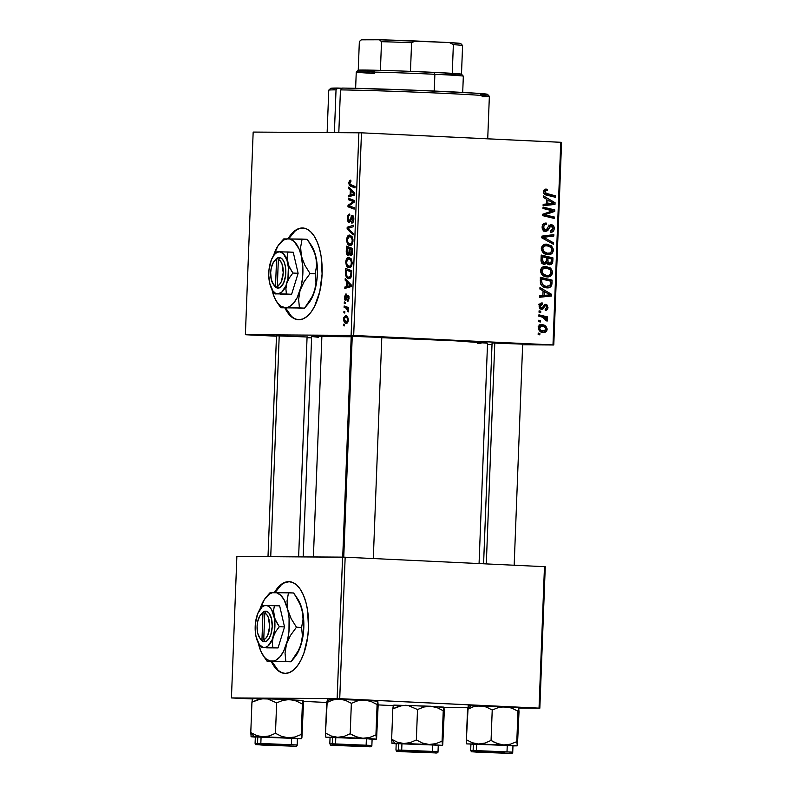 <?xml version="1.0" encoding="UTF-8"?>
<svg xmlns="http://www.w3.org/2000/svg" width="793" height="793" viewBox="0 0 793 793"><rect width="100%" height="100%" fill="white"/><g stroke="black" fill="none" stroke-linecap="round" stroke-linejoin="round"><path stroke-width="1.19" d="M277.828 669.887L272.039 661.669A45.925 21.49 -87.3 0 0 285.173 673.406M308.507 627.659A45.925 21.49 92.7 0 1 284.836 673.396A45.925 21.49 92.7 0 1 271.365 661.64L277.154 669.857L281.079 672.494L285.242 673.406L289.475 672.543L293.608 669.966L297.484 665.743L300.963 660.063L303.907 653.125L307.753 636.61L308.507 627.659L307.545 610.095L305.86 602.145L303.451 595.176L300.418 589.447L296.86 585.184L292.934 582.548L288.771 581.646L284.538 582.498L280.405 585.085L274.437 592.46A45.925 21.49 92.7 0 1 289.177 581.656A45.925 21.49 92.7 0 1 308.507 627.659M303.104 228.017A45.925 21.49 -87.3 0 0 303.035 228.017L298.128 228.84L293.995 231.427L288.018 238.802A45.925 21.49 92.7 0 1 302.351 227.987L303.035 228.017A45.925 21.49 -87.3 0 0 288.711 238.802L294.669 231.457M291.408 316.238L285.619 308.011A45.925 21.49 -87.3 0 0 298.753 319.748M298.832 319.748A45.925 21.49 92.7 0 1 298.416 319.738A45.925 21.49 92.7 0 1 284.945 307.981L290.734 316.199L294.669 318.836L298.832 319.748L303.055 318.895L307.188 316.308L311.074 312.095L314.553 306.405L319.777 291.556L322.097 274.001L321.135 256.436L319.45 248.496L317.041 241.528L313.998 235.799L310.45 231.536L306.514 228.899L302.351 227.987A45.925 21.49 92.7 0 1 302.767 227.997A45.925 21.49 92.7 0 1 322.077 274.447A45.925 21.49 92.7 0 1 298.832 319.748M276.489 335.816L306.99 336.985M351.21 336.291L381.711 337.461M492.076 342.972L522.577 344.142M321.889 336.163L313.404 556.944L321.889 336.163A88.013 1.497 -177.8 0 0 311.639 336.47L351.19 336.738A88.013 1.497 -177.8 0 0 321.889 336.163M487.536 343.22A88.013 1.497 -177.8 0 0 381.79 337.699L455.162 340.821L487.536 343.22L479.071 563.565M246.177 334.775L276.479 336.212L245.384 334.705L351.101 335.38L358.882 132.738L253.165 132.074L245.384 334.705L246.177 334.775M307.06 337.669L311.58 337.877L307.06 337.669M349.198 267.747L346.858 266.309L345.768 262.562L346.581 258.726L348.662 257.309L351.091 258.696L352.171 262.562L351.121 266.706L349.198 267.747C350.784 267.846 351.765 266.319 352.161 263.137L351.368 259.162L348.662 257.309C347.116 257.289 346.154 258.805 345.778 261.888L346.511 261.928L345.778 261.888C346.065 265.804 347.205 267.756 349.198 267.747L349.089 267.747M346.799 281.822L345.153 280.167L345.213 278.66L351.249 284.915L351.18 286.62L344.836 288.414L344.896 287.016L346.62 286.58L346.799 281.822L346.62 286.58L344.896 287.016L344.836 288.414L351.18 286.62L351.249 284.915L345.213 278.66L345.153 280.167L346.739 280.246L345.153 280.167L346.799 281.822L348.335 281.902L346.799 281.822M348.811 182.876L349.505 180.477L350.863 180.269L350.893 181.666L349.614 182.37L349.802 184.244L355.026 186.434L354.977 187.842L349.277 185.235L348.811 182.876L350.437 186.157L354.977 187.842L355.026 186.434L350.655 184.799L349.544 182.965L350.893 181.666L350.863 180.269L350.298 180.14L348.811 182.876L349.544 182.905L348.811 182.876M349.138 222.377L347.84 221.138L347.512 217.292L348.147 214.982L349.733 214.041L349.763 215.428L348.821 215.775L348.236 217.55L348.9 220.93L349.753 220.533L351.725 215.666L352.994 215.696L353.698 217.094L353.797 219.968L352.935 222.476L351.745 223.091L351.735 221.693L353.083 219.641L352.32 216.836L350.367 221.525L349.138 222.377L352.34 216.836L353.123 219.146L351.735 221.693L351.884 223.101C353.034 222.922 353.688 221.624 353.847 219.195C353.906 216.876 353.4 215.627 352.33 215.448L349.128 220.989L348.186 218.263L348.821 215.775L349.763 215.428L349.733 214.041C348.395 213.981 347.631 215.359 347.453 218.164L348.186 218.204L347.453 218.164C347.413 220.712 347.968 222.119 349.138 222.377M353.163 234.916L347.116 229.028L347.185 227.254L353.539 225.242L353.48 226.649L348.038 228.364L353.222 233.41L353.163 234.916L353.222 233.41L348.038 228.364L353.48 226.649L353.539 225.242L347.185 227.254L347.116 229.028L348.861 229.108L347.116 229.028L353.163 234.916M350.05 245.503L347.711 244.066L346.63 240.319L347.245 236.829L349.515 235.065L351.943 236.453L353.004 239.754L352.379 243.768L350.05 245.503C351.636 245.602 352.627 244.066 353.014 240.894L352.221 236.919L349.515 235.065C347.978 235.035 347.017 236.562 346.63 239.645L347.364 239.684L346.63 239.645C346.918 243.56 348.058 245.513 350.05 245.503L349.941 245.493M344.291 325.923L343.409 325.596L343.458 324.208L344.35 324.496L344.291 325.923L344.35 324.496L343.458 324.208L343.409 325.596L344.291 325.923M348.058 255.396L346.353 253.066L346.462 246.177L352.647 248.477L352.34 253.75L351.289 255.505L349.961 255.158L349.386 253.73L348.058 255.396L349.386 253.73L350.843 255.584L352.34 253.75L352.647 248.477L346.462 246.177L346.254 251.53L347.007 251.569L346.254 251.53C346.303 253.938 346.908 255.227 348.058 255.396M350.318 190.241L348.672 188.585L348.732 187.079L354.758 193.333L354.699 195.038L348.355 196.823L348.414 195.425L350.139 194.989L350.318 190.241L350.139 194.989L348.414 195.425L348.355 196.823L354.699 195.038L354.758 193.333L348.732 187.079L348.672 188.585L350.258 188.665L348.672 188.585L350.318 190.241L351.844 190.31L350.318 190.241M352.023 201.075L348.246 199.618L348.305 198.21L354.491 200.54L354.431 201.997L348.96 205.793L354.213 207.697L354.154 209.104L347.968 206.804L348.028 205.337L353.49 201.511L352.023 201.075L353.49 201.511L348.028 205.337L347.968 206.804L354.154 209.104L354.213 207.697L348.96 205.793L354.431 201.997L354.491 200.54L348.305 198.21L348.246 199.618L352.588 199.826L348.246 199.618L354.461 201.184L352.023 201.075M344.42 297.286L345.619 294.074L346.174 293.975L346.204 295.363L345.034 296.82L345.461 299.149L347.205 295.65L348.434 295.412L349.108 298.128L348.167 301.072L347.602 301.281L347.572 299.893L348.454 298.792L348.216 296.711L347.552 296.77L345.837 300.537L344.846 299.982L344.41 297.89L345.609 300.577L347.968 296.592L348.543 298.059L347.602 301.281L349.108 298.128L347.919 295.204L345.609 299.189L344.985 297.355L346.174 293.975L344.42 297.286L344.985 297.316L344.42 297.286M345.52 274.527L345.609 268.421L351.795 270.72L351.438 276.142L350.06 278.383L347.354 278.145L345.52 274.527C346.184 277.381 347.314 278.769 348.92 278.7L351.517 275.766L351.795 270.72L345.609 268.421L345.451 272.376L346.194 272.415L345.451 272.376L345.52 274.527L346.333 274.566L345.52 274.527M346.234 323.356L344.43 322.335L343.617 320.005L343.775 317.606L345.361 315.703L347.393 316.704L348.236 319.073L347.84 322.136L346.234 323.356C347.334 323.425 348.008 322.345 348.266 320.124C348.038 317.051 347.126 315.574 345.53 315.703L343.577 318.994L344.152 319.024L343.577 318.994C343.815 321.978 344.697 323.425 346.234 323.356L346.164 323.346M344.786 313.066L343.904 312.729L343.954 311.342L344.846 311.639L344.786 313.066L344.846 311.639L343.954 311.342L343.904 312.729L344.786 313.066M345.907 308.09L344.112 307.377L344.162 305.969L348.662 307.634L348.603 309.042L347.681 308.685L348.414 311.897L347.512 309.28L345.907 308.09L348.414 311.897L347.681 308.685L348.603 309.042L348.662 307.634L344.162 305.969L344.112 307.377L348.514 307.585L344.112 307.377L348.642 308.219L345.907 308.09M345.143 303.679L344.261 303.352L344.321 301.955L345.203 302.252L345.143 303.679L345.203 302.252L344.321 301.955L344.261 303.352L345.143 303.679M353.688 335.459L552.989 344.915L560.77 142.284L361.469 132.827L353.688 335.459L245.384 334.705L253.165 132.074L361.469 132.827L358.882 132.738L351.101 335.38L553.782 344.985L561.563 142.353L361.469 132.827L353.688 335.459M547.101 276.906C550.094 277.144 551.908 275.686 552.543 272.534L551.155 272.524L552.543 272.534L550.907 268.48L548.498 268.46L550.907 268.48L545.743 266.398C542.838 266.24 541.074 267.697 540.459 270.75C541.123 274.705 543.344 276.757 547.101 276.906L542.64 275.27L540.469 271.424L541.698 267.806L545.743 266.398L550.362 267.994L552.463 271.384L551.432 275.369L547.497 276.916M543.066 290.833L539.904 289.039L539.964 287.532L551.551 294.302L551.482 296.007L539.587 297.276L539.646 295.878L542.888 295.581L543.066 290.833L542.888 295.581L539.646 295.878L539.587 297.276L551.482 296.007L551.551 294.302L539.964 287.532L539.904 289.039L543.066 290.833M546.208 189.121C544.573 189.051 543.671 189.923 543.492 191.728L544.722 189.388L547.279 189.289L547.378 190.697L545.822 190.568L544.989 191.291L545.267 193.056L555.338 195.821L555.278 197.229L545.227 194.652L543.869 193.433L543.492 191.728C543.701 193.76 544.761 194.909 546.674 195.167L555.278 197.229L555.338 195.821L547.021 193.819L544.87 191.886L546.357 190.518L547.378 190.697L547.279 189.289L545.99 189.111M545.445 231.387L548.855 228.899L547.061 228.89L548.855 228.899L550.183 226.56L548.34 226.55L551.254 226.094L552.85 228.483L550.322 230.922L550.649 232.339C552.81 232.26 554 231.011 554.228 228.592L552.84 228.582L554.228 228.592C554.248 226.273 553.256 224.974 551.234 224.697L548.587 226.154L546.436 229.683L542.908 229.98L545.386 229.99L543.512 227.185L542.134 227.175L543.512 227.185L544.632 224.746L542.68 224.726L546.387 224.469L546.298 223.071L545.753 223.071L546.298 223.071C543.76 222.912 542.372 224.231 542.134 227.026C542.134 229.583 543.245 231.031 545.445 231.387L542.957 230.039L542.164 226.59L543.334 223.884L546.298 223.071L546.387 224.469L544.494 224.835L543.592 226.471L543.711 228.632L544.553 229.732L546.436 229.683L548.835 225.827L550.848 224.706L553.514 225.866L554.198 228.979L553.177 231.358L550.392 232.319L550.322 230.922L552.206 230.277L552.85 228.483L552.275 226.54L550.669 226.183L547.745 230.634L545.653 231.397M553.474 244.303L541.877 237.89L541.936 236.116L553.841 234.629L553.792 236.036L543.592 237.305L553.524 242.797L553.474 244.303L553.524 242.797L543.592 237.305L553.792 236.036L553.841 234.629L541.936 236.116L541.877 237.89L553.474 244.303M547.953 254.662C550.947 254.9 552.761 253.443 553.395 250.291L552.007 250.281L553.395 250.291L551.759 246.236L549.351 246.217L551.759 246.236L546.605 244.155C543.691 243.996 541.926 245.443 541.312 248.506C541.986 252.461 544.196 254.513 547.953 254.662L543.492 253.026L541.332 249.18L542.551 245.562L546.605 244.155L551.214 245.741L553.326 249.141L552.285 253.126L548.35 254.672M539.835 334.864L538.16 334.458L538.219 333.07L539.894 333.437L539.835 334.864L539.894 333.437L538.219 333.07L538.16 334.458L539.835 334.864M544.533 264.426L546.992 262.87L545.554 262.86L546.992 262.87L549.807 264.852L552.552 263.137L550.897 263.117L552.552 263.137L552.82 261.284L551.432 261.274L552.82 261.284L552.949 257.864L549.371 257.844L541.183 255.871L549.371 257.844L552.949 257.864L541.213 255.039L541.004 260.401C541.183 262.82 542.362 264.158 544.533 264.426L542.571 263.712L541.242 261.948L541.213 255.039L552.949 257.864L552.622 262.909L551.442 264.505L548.934 264.713L546.992 262.87L544.632 264.426M546.585 199.251L543.423 197.457L543.483 195.94L555.07 202.721L555.001 204.425L543.106 205.694L543.165 204.297L546.407 203.999L546.585 199.251L546.407 203.999L543.165 204.297L543.106 205.694L555.001 204.425L555.07 202.721L543.483 195.94L543.423 197.457L546.585 199.251M550.164 210.254L543.007 208.48L543.056 207.072L554.793 209.927L554.733 211.394L544.553 214.744L554.515 217.084L554.466 218.491L542.729 215.666L542.779 214.199L552.949 210.819L550.164 210.254L552.949 210.819L542.779 214.199L542.729 215.666L554.466 218.491L554.515 217.084L544.553 214.744L554.733 211.394L554.793 209.927L543.056 207.072L543.007 208.48L550.164 210.254M541.46 309.548L543.046 308.923L540.013 308.903L543.046 308.923L544.266 306.96L542.858 306.95L544.266 306.96L545.069 305.85L543.453 305.84L545.772 305.751L546.902 307.268L545.138 309.022L545.237 310.42C546.942 310.341 547.854 309.329 547.973 307.377L546.892 307.377L547.973 307.377L545.495 304.343L542.174 307.892L539.458 308.14L541.421 308.15L540.172 306.267L539.091 306.257L540.172 306.267L542.392 304.363L542.134 302.966C540.261 302.966 539.25 304.026 539.101 306.148L539.755 303.987L541.55 302.976L542.293 302.966L542.392 304.363L540.866 304.73L540.192 305.989L541.133 308.1L542.313 307.763L544.533 304.591L546.129 304.413L547.398 305.275L547.775 308.576L545.505 310.42L545.138 309.022L546.863 307.634L546.238 305.89L544.93 305.939L543.146 308.814L541.678 309.548L539.627 308.447L539.101 306.148L541.569 309.548M546.952 287.869C549.143 288.137 550.748 287.235 551.75 285.143L550.243 285.133L551.75 285.143L551.968 283.438L550.58 283.438L551.968 283.438L552.097 280.107L548.508 280.088L540.33 278.115L548.508 280.088L552.097 280.107L540.36 277.282L540.41 283.408L540.36 277.282L552.097 280.107L551.611 285.52L549.103 287.661L543.988 287.185L541.807 285.748L540.41 283.408C541.748 286.323 543.929 287.809 546.952 287.869L547.368 287.879M543.403 332.445C545.485 332.604 546.724 331.583 547.13 329.373L546.05 329.363L547.13 329.373C546.595 326.28 544.821 324.724 541.817 324.714L541.817 324.714C539.795 324.615 538.606 325.665 538.259 327.856C538.804 330.869 540.519 332.396 543.403 332.445L539.974 331.276L538.308 328.629L539.409 325.408L541.817 324.714L545.376 325.873L547.051 328.322L546.397 331.355L543.711 332.455M540.33 322.008L538.655 321.601L538.715 320.213L540.39 320.58L540.33 322.008L540.39 320.58L538.715 320.213L538.655 321.601L540.33 322.008M542.273 317.111L538.863 316.238L538.913 314.831L547.448 316.883L547.398 318.29L545.634 317.854L547.289 319.42L547.13 321.135L545.812 320.511L545.346 318.429L542.273 317.111L547.13 321.135L547.477 320.203L545.634 317.854L547.398 318.29L547.448 316.883L538.913 314.831L538.863 316.238L542.273 317.111M540.697 312.62L539.022 312.214L539.071 310.826L540.747 311.193L540.697 312.62L540.747 311.193L539.071 310.826L539.022 312.214L540.697 312.62M487.477 344.568L492.017 344.598L487.477 344.568M522.637 344.786L553.782 344.985L552.989 344.915L560.77 142.284L561.563 142.353L553.782 344.985L522.637 344.786M232.23 697.989L252.422 698.95L231.437 697.919L337.144 698.593L342.576 557.132L236.869 556.458L231.437 697.919L232.23 697.989M303.253 701.359L326.686 702.469L303.253 701.359M378.142 704.908L393.288 705.631L378.142 704.908M544.474 566.668L345.163 557.211L339.731 698.673L539.042 708.129L544.474 566.668L345.163 557.211L236.869 556.458L231.437 697.919L337.144 698.593L342.576 557.132L345.163 557.211L339.731 698.673L337.144 698.593L539.835 708.199L545.267 566.737L544.474 566.668L539.042 708.129L539.835 708.199L545.267 566.737L544.474 566.668M444.07 707.594L467.721 707.743L444.07 707.594M518.791 708.07L539.835 708.199L518.791 708.07M435.188 706.88L433.91 706.88L435.188 706.88M294.322 700.199L293.043 700.199L294.322 700.199M369.042 700.675L367.754 700.675L369.042 700.675M509.909 707.356L508.62 707.356L509.909 707.356M492.225 342.982L522.666 344.142M351.358 336.301L381.8 337.461M276.648 335.826L307.079 336.985M318.439 337.303L311.639 336.47L303.164 556.874M480.945 343.538L477.277 343.528M538.199 333.427L539.894 333.437L538.199 333.427M549.371 257.844L549.341 258.419L549.371 257.844M548.815 263.454L548.102 264.327M547.854 264.485L548.875 263.326M547.864 258.062L551.522 258.944L551.432 261.323L549.807 263.454L547.259 263.445L549.807 263.454L545.881 262.592L548.181 262.612L547.775 260.322L546.397 260.312L547.775 260.322L547.864 258.062L546.486 258.052L547.864 258.062L548.102 262.493L550.52 263.345L551.284 262.533L551.522 258.944L547.864 258.062M542.531 256.783L546.496 257.735L546.377 260.679L544.622 263.038L541.837 263.018L544.622 263.038L542.442 260.758L541.014 260.748L542.442 260.758L542.432 259.39L541.044 259.38L542.432 259.39L542.531 256.783L541.143 256.773L542.531 256.783L542.977 262.196L545.406 262.929L546.298 261.571L546.496 257.735L542.531 256.783M541.173 263.018L544.622 263.038M544.702 244.353L547.537 245.652M548.528 253.284L546.436 254.454M546.228 254.503L548.697 253.096M547.626 245.721L544.404 244.294M546.506 252.947L545.871 253.155M544.88 253.264L543.621 253.155M544.642 245.78L545.207 245.959M544.821 253.264L548.132 253.284C545.188 253.225 543.374 251.688 542.69 248.675C543.146 246.474 544.414 245.424 546.486 245.543L550.808 247.287L552.017 250.182C551.541 252.402 550.253 253.433 548.132 253.284L545.019 253.264M542.69 248.675L541.312 248.665L542.69 248.675L543.839 251.46L547.21 253.175L550.094 252.977L551.908 250.915L551.313 247.892L548.231 245.8L544.563 245.88L542.69 248.675M543.671 253.165L548.132 253.284M542.66 245.513L546.486 245.543M541.56 237.157L550.203 236.007L550.243 235.085L550.203 236.007L553.792 236.036L541.906 237.127M541.897 237.295L543.592 237.305L541.897 237.295M543.036 238.534L545.941 238.554L543.036 238.534M550.729 242.787L553.524 242.797L550.729 242.787M545.753 224.439L542.868 224.419M542.283 224.419L546.01 224.439M542.908 229.98L545.386 229.99M549.38 225.281L550.094 226.084M544.652 229.99L543.829 230.872M543.463 231.08L544.692 229.92M550.283 226.441L548.905 224.984M544.979 189.279L547.279 189.289L544.979 189.279M543.492 191.876L544.87 191.886L543.492 191.876M544.117 193.799L547.021 193.819L544.117 193.799M544.295 194.007L551.75 195.802L555.338 195.821L551.75 195.802L551.73 196.377L551.75 195.802L544.295 194.007M552.473 202.701L555.07 202.721L552.473 202.701M551.452 203.464L551.422 204.396L555.001 204.425L543.126 205.288L551.422 204.396L551.452 203.464M547.943 200.074L553.752 203.315L546.407 203.86L547.794 203.87L547.943 200.074L546.555 200.064L547.943 200.074L547.794 203.87L553.752 203.315L547.943 200.074M543.027 207.915L551.204 209.897L554.793 209.927L551.204 209.897L551.185 210.502L551.204 209.897L543.027 207.915M542.729 214.288L551.155 211.295L554.733 211.394L551.155 211.364L546.625 212.98L550.213 213L546.625 212.98L543.314 214.11L546.902 214.14L542.779 214.269M542.759 214.734L544.553 214.744L542.759 214.734M542.749 215.072L547.636 215.389L544.057 215.369L550.937 217.054L554.515 217.084L550.937 217.054L550.907 217.639L550.937 217.054L542.521 215.022M544.979 213.565L545.802 213.277M538.586 304.334L542.392 304.363M545.069 305.85L545.772 305.751M544.097 305.711L544.285 306.237M540.122 307.962L539.646 308.685M548.954 294.292L551.551 294.302L548.954 294.292M547.933 295.046L547.904 295.987L551.482 296.007L539.607 296.869L547.904 295.987L547.933 295.046M544.424 291.665L550.233 294.907L542.888 295.442L544.276 295.452L544.424 291.665L543.036 291.655L544.424 291.665L544.276 295.452L550.233 294.907L544.424 291.665M548.508 280.088L548.488 280.663L548.508 280.088M543.958 286.471L547.081 286.481C543.592 286.402 541.768 284.509 541.609 280.811L541.678 279.027L550.669 281.188L550.322 284.955L545.406 287.661M544.811 287.78L547.854 285.857M547.081 286.481L550.084 285.401L550.669 281.188L541.678 279.027L541.609 280.811L540.221 280.801L541.609 280.811L542.234 284.092L544.424 285.867L547.081 286.481L542.293 286.313M542.561 286.362L544.107 286.461M543.849 266.597L546.684 267.895M547.666 275.528L545.584 276.698M545.376 276.747L547.844 275.34M546.774 267.965L543.552 266.537M545.653 275.191L545.019 275.399M544.028 275.508L542.769 275.399M543.79 268.024L544.355 268.203M543.968 275.508L547.279 275.528C544.335 275.468 542.511 273.932 541.837 270.919C542.293 268.718 543.562 267.677 545.634 267.786L549.955 269.531L551.165 272.425C550.689 274.646 549.4 275.677 547.279 275.528L544.167 275.508M541.837 270.919L540.449 270.909L541.837 270.919L542.977 273.704L546.347 275.419L549.242 275.221L551.046 273.159L550.451 270.135L547.378 268.044L543.711 268.123L541.837 270.919M542.818 275.409L547.279 275.528M541.807 267.756L545.634 267.786M542.432 326.389L540.083 325.001L542.144 326.121M543.017 331.058L541.688 332.148M541.113 332.326L543.205 330.75M540.965 325.348L539.161 324.783M540.092 331.038L539.547 331.008M539.666 326.31L540.32 326.538M539.656 331.018L543.463 331.058C541.351 331.038 539.974 329.997 539.339 327.915L541.897 326.111C544.067 326.072 545.455 327.132 546.05 329.264L543.463 331.058L540.301 331.038M538.07 326.082L541.897 326.111L538.259 327.915L539.339 327.915L540.876 330.255L543.463 331.058M538.695 320.57L540.39 320.58L538.695 320.57M538.883 315.664L547.448 316.883L543.869 316.863L543.839 317.587L543.869 316.863L538.883 315.664M544.444 317.844L545.634 317.854L544.444 317.844M546.02 320.194L547.477 320.203L546.02 320.194M539.062 311.183L540.747 311.193L539.062 311.183M350.199 253.77L352.201 254.266L350.03 253.423L349.941 248.903L352.598 249.646L351.864 249.617L351.775 251.996L352.508 252.035L351.775 251.996L350.873 254.196L351.636 253.403L351.864 249.617L349.941 248.903L352.627 249.022L349.941 248.903L350.199 253.77M347.126 247.852L352.637 248.794L349.217 248.625L349.108 251.579L349.842 251.609L349.108 251.579L348.127 254.008L349.297 254.057L348.127 254.008L347.007 251.827L347.126 247.852L351.527 248.06L347.126 247.852L347.056 252.333L348.127 254.008L348.94 253.106L349.217 248.625L347.126 247.852M350.169 244.115L351.824 242.876L352.27 240.031L351.21 237.276L349.257 236.473L347.691 238.029L347.403 240.785L348.305 243.084L350.169 244.115C348.603 244.185 347.661 242.727 347.364 239.754L349.435 236.463L352.023 236.582L349.435 236.463L352.697 238.059L351.695 238.009L352.29 240.844L353.014 240.884L352.29 240.844C351.993 243.084 351.289 244.175 350.169 244.115L352.142 244.204M351.121 227.432L347.185 227.254L351.121 227.432M350.575 221.059L349.128 220.989L350.575 221.059M350.714 220.672L349.693 220.632L350.714 220.672M351.289 218.719L350.377 218.68L351.289 218.719M351.904 217.054L350.902 217.014L351.904 217.054M353.856 219.185L353.123 219.146L353.856 219.185M353.648 216.895L352.35 216.836L353.648 216.895M350.893 181.557L350.357 181.538L350.893 181.557M354.848 186.365L350.437 186.157L354.848 186.365M352.598 195.623L348.414 195.425L352.598 195.623M354.174 195.187L350.139 194.989L354.174 195.187M351.021 191.004L352.816 192.868L354.382 192.947L352.816 192.868L354.739 194.017L350.883 194.8L354.699 194.979L350.883 194.8L351.021 191.004L352.588 191.083L351.021 191.004L350.883 194.8L354.055 193.988L351.021 191.004M352.429 207.013L347.968 206.804L352.429 207.013M349.683 205.417L348.028 205.337L349.683 205.417M353.549 202.661L351.745 202.572L353.549 202.661M354.451 201.561L353.49 201.511L354.451 201.561M346.719 299.239L345.609 299.189L346.719 299.239M346.828 298.931L346.026 298.902L346.828 298.931M347.225 297.603L346.501 297.563L347.225 297.603M348.831 299.952L347.572 299.893L348.831 299.952M349.108 298.089L348.543 298.059L349.108 298.089M349.009 296.641L347.968 296.592L349.009 296.641M349.079 287.215L344.896 287.016L349.079 287.215M350.655 286.769L346.62 286.58L350.655 286.769M347.503 282.595L349.297 284.449L350.863 284.528L349.297 284.449L351.22 285.609L347.364 286.382L351.18 286.57L347.364 286.382L347.503 282.595L349.069 282.665L347.503 282.595L347.364 286.382L350.536 285.569L347.503 282.595M346.273 270.096L351.745 271.89L351.012 271.86L350.932 273.882L351.666 273.912L350.932 273.882L350.764 275.637L351.527 275.677L349.009 277.302L350.972 277.401L349.009 277.302C347.156 277.381 346.224 275.567 346.204 271.88L346.273 270.096L350.675 270.304L346.273 270.096L346.482 275.131L347.612 276.807L349.009 277.302L350.625 276.093L351.012 271.86L346.273 270.096M349.316 266.359L350.962 265.12L351.418 262.275L350.357 259.519L348.405 258.716L346.957 259.985L346.521 262.78L347.453 265.328L349.316 266.359C347.75 266.428 346.809 264.971 346.501 261.997L348.583 258.706L351.17 258.825L348.583 258.706L351.844 260.302L350.843 260.253L351.428 263.088L352.161 263.127L351.428 263.088C351.14 265.328 350.437 266.418 349.316 266.359L351.289 266.448M345.54 317.091C346.7 316.962 347.413 317.953 347.691 320.055L346.293 321.958L347.879 322.037L346.293 321.958L344.152 319.014L345.54 317.091L347.711 317.19L345.094 317.17L344.172 318.776L344.628 320.897L346.402 321.958L347.592 320.749L347.235 318.122L345.54 317.091M348.623 308.735L347.681 308.685L348.623 308.735M348.553 311.371L347.721 311.332L348.553 311.371M348.613 310.668L347.899 310.638L348.613 310.668M540.122 331.038L544.315 331.018L545.971 329.729L545.118 327.281L541.897 326.111M303.035 228.017L298.802 228.88M289.514 581.675A45.925 21.49 -87.3 0 0 275.131 592.46L281.079 585.115M289.445 581.675L285.212 582.528M330.84 88.261L342.08 88.192M336.886 88.955L336.034 89.867A80.361 1.368 -177.8 0 0 328.758 90.154A80.361 1.368 2.2 0 1 336.034 89.867L334.388 132.59L336.034 89.867L337.818 88.043L342.289 88.192M487.725 138.815L489.36 96.33A80.361 1.368 -177.8 0 0 430.748 92.761A80.361 1.368 -177.8 0 0 340.445 89.896L338.809 132.619L340.445 89.896A80.361 1.368 2.2 0 1 430.093 92.731A80.361 1.368 2.2 0 1 489.35 96.31A80.361 1.368 2.2 0 1 482.085 96.617M341.367 88.985L342.179 88.073L346.323 88.122L417.723 90.343L477.297 93.296L487.447 94.278L480.439 94.625M489.35 96.31L487.507 94.317A78.448 1.328 -177.8 0 0 429.687 90.838A78.448 1.328 -177.8 0 0 342.179 88.073L342.179 88.073M334.904 88.905L330.82 88.38M337.818 88.043A78.448 1.328 -177.8 0 0 330.75 88.301L328.768 90.134L327.132 132.54M468.534 705.75L467.533 709.319L473.609 706.682L480.033 705.76L471.131 705.582L467.533 709.319L473.609 706.682L480.033 705.76L486.327 707.019L492.225 710.003L491.055 740.434L484.979 743.071L478.556 743.993L472.261 742.734L466.363 739.75L466.74 743.913L503.773 744.944L497.191 743.537L491.055 740.434L492.225 710.003L498.589 707.485L505.25 706.712L511.832 708.119L517.968 711.222L518.642 707.594L519.009 711.757L517.482 744.865L517.185 745.846L512.516 745.906M468.157 705.691L471.131 705.582L467.533 709.319L466.363 739.75L468.207 705.681L518.642 707.594L519.009 711.757L517.323 745.608L516.798 741.653L517.968 711.222L516.798 741.653L510.434 744.171L503.773 744.944L516.074 745.668L512.972 745.916M506.866 753.241L474.452 751.853L506.866 753.241M512.536 752.121L473.124 750.485A1.15 1.011 90.4 0 0 474.095 751.685L509.225 753.35A1.15 1.011 90.4 0 0 509.265 753.35A1.15 1.011 -89.6 0 1 509.225 753.35L474.095 751.685A1.15 1.011 -89.6 0 1 473.124 750.485L512.734 752.18C512.843 753.32 511.683 753.717 509.265 753.35L477.426 752.21C467.444 751.239 473.034 752.557 470.675 750.565L473.124 750.485L473.371 743.993L473.124 750.485M512.734 752.18L512.982 745.678L471.032 744.102M517.323 745.608L516.798 741.653L510.434 744.171L503.773 744.944L517.175 745.826M466.74 743.913L478.556 743.993L472.261 742.734L466.363 739.75L466.611 743.556M510.533 745.747L512.1 745.747M512.893 745.707L470.923 744.062L470.675 750.565M509.919 753.082A1.15 1.011 -89.6 0 1 509.304 753.35M494.059 742.149L491.055 740.434L484.979 743.071L478.556 743.993L503.773 744.944L500.423 744.498L494.059 742.149M518.642 707.594L505.25 706.712L511.832 708.119L517.968 711.222L518.761 707.941M505.25 706.712L480.033 705.76L486.327 707.019L492.225 710.003L498.589 707.485L505.25 706.712M480.588 751.863L505.042 753.033L480.588 751.863M494.802 342.745L486.307 563.902L494.802 342.745M338.205 745.152L364.175 746.352L338.205 745.152M352.251 336.034L343.756 557.172L352.251 336.034M327.678 699.069L326.666 702.638L332.743 700.001L339.166 699.079L330.265 698.901L326.666 702.638L332.743 700.001L339.166 699.079L345.461 700.338L351.358 703.322L350.189 733.753L344.112 736.39L337.689 737.312L331.395 736.053L325.497 733.069L325.873 737.232L362.907 738.263L356.325 736.856L350.189 733.753L351.358 703.322L357.722 700.804L364.384 700.031L370.965 701.438L377.101 704.551L377.775 700.913L378.152 705.076L376.616 738.184L376.318 739.165L371.649 739.225M327.291 699.02L330.265 698.901L326.666 702.638L325.497 733.069L327.34 699L377.775 700.913L378.152 705.076L376.457 738.927L375.932 734.972L377.101 704.551L375.932 734.972L369.568 737.49L362.907 738.263L375.208 738.987L372.105 739.235M365.999 746.56L333.585 745.172L365.999 746.56M371.669 745.44L332.257 743.804A1.15 1.011 90.4 0 0 333.229 745.004L368.358 746.669A1.15 1.011 90.4 0 0 368.398 746.669A1.15 1.011 -89.6 0 1 368.358 746.669L333.229 745.004A1.15 1.011 -89.6 0 1 332.257 743.804L371.867 745.499C371.976 746.639 370.817 747.036 368.398 746.669L336.559 745.529C326.577 744.558 332.168 745.876 329.809 743.884L332.257 743.804L332.505 737.312L332.257 743.804M371.867 745.499L372.115 738.997L330.166 737.421M376.457 738.927L375.932 734.972L369.568 737.49L362.907 738.263L376.308 739.145M377.894 701.26L364.384 700.031L370.965 701.438L377.101 704.551L377.676 700.962M325.873 737.232L337.689 737.312L331.395 736.053L325.497 733.069L325.745 736.875M369.667 739.066L371.233 739.066M372.026 739.026L330.057 737.381L329.809 743.884M353.192 735.468L350.189 733.753L344.112 736.39L337.689 737.312L362.907 738.263L359.556 737.817L353.192 735.468M364.384 700.031L339.166 699.079L345.461 700.338L351.358 703.322L357.722 700.804L364.384 700.031M404.46 751.477L430.321 752.557L404.46 751.477M429.419 752.597L430.321 752.547L429.419 752.597M391.891 743.081L394.944 743.338L391.643 739.274L392.02 743.438L403.845 743.517L397.541 742.258L391.643 739.274L392.02 743.438L396.193 743.824L392.02 743.438M432.145 752.765L399.741 751.377L432.145 752.765M435.198 752.607A1.15 1.011 -89.6 0 1 434.514 752.874L399.375 751.209A1.15 1.011 -89.6 0 1 398.413 750.009L398.661 743.517L396.203 743.586L395.955 750.089L438.023 751.705L438.271 745.202L396.312 743.626M393.824 705.274L392.813 708.843L391.643 739.274L392.813 708.843L402.061 705.483L408.494 705.651L417.514 709.527L416.345 739.958L410.268 742.595L403.845 743.517L429.063 744.468L422.471 743.061L416.345 739.958L417.514 709.527L423.868 707.009L430.53 706.236L437.121 707.643L443.247 710.746L442.078 741.177L435.724 743.695L429.063 744.468L442.454 745.351L442.078 741.177L443.921 707.118L444.298 711.281L442.772 744.389L442.355 745.4L437.795 745.43M442.603 745.133L444.298 711.281L443.842 707.168M393.437 705.215L408.494 705.651L417.514 709.527L423.868 707.009L430.53 706.236L437.121 707.643L443.247 710.746L443.941 707.118L405.312 705.284L398.889 706.206L392.813 708.843L393.338 705.423L394.111 705.116L430.53 706.236L444.05 707.465M435.813 745.271L437.379 745.271M438.172 745.232L398.661 743.517L398.413 750.009A1.15 1.011 90.4 0 0 399.375 751.209L434.514 752.874A1.15 1.011 90.4 0 0 434.554 752.874C436.993 753.231 438.152 752.844 438.023 751.705M437.825 751.645L398.413 750.009M442.504 745.331L442.078 741.177L435.724 743.695L429.063 744.468L442.454 745.351L438.261 745.44M403.845 743.517L429.063 744.468L422.471 743.061L416.345 739.958L410.268 742.595L403.845 743.517L397.541 742.258L391.643 739.274L394.944 743.338L403.845 743.517M265.08 744.805L289.455 745.876L265.08 744.805M270.73 556.666L279.225 335.588L270.73 556.666M251.024 736.4L254.077 736.657L250.776 732.593L251.153 736.756L262.979 736.836L256.674 735.577L250.776 732.593L251.143 736.756L255.336 737.143L251.153 736.756M291.279 746.084L258.875 744.696L291.279 746.084M297.306 738.551L257.794 736.836L257.547 743.328A1.15 1.011 90.4 0 0 258.508 744.528L293.648 746.193A1.15 1.011 90.4 0 0 293.688 746.193A1.15 1.011 -89.6 0 1 293.648 746.193L258.508 744.528A1.15 1.011 -89.6 0 1 257.547 743.328L257.794 736.836L255.336 736.905L255.088 743.408L297.157 745.024L297.405 738.521L255.445 736.945M252.957 698.593L251.946 702.162L250.776 732.593L251.946 702.162L261.194 698.802L267.628 698.97L276.648 702.846L275.478 733.277L269.402 735.914L262.979 736.836L288.196 737.787L281.604 736.38L275.478 733.277L276.648 702.846L283.002 700.328L289.663 699.555L296.255 700.962L302.381 704.065L301.211 734.496L294.857 737.014L288.196 737.787L301.588 738.67L301.211 734.496L303.055 700.437L303.432 704.6L301.905 737.708L301.489 738.719L296.929 738.749M301.736 738.452L303.432 704.6L302.976 700.487M303.075 700.447L264.446 698.603L258.022 699.525L251.946 702.162L252.481 698.742L253.245 698.445L289.663 699.555L303.184 700.784M294.946 738.59L296.513 738.59M296.959 744.964L257.547 743.328M301.637 738.66L301.211 734.496L294.857 737.014L288.196 737.787L301.588 738.67L297.395 738.759M262.979 736.836L288.196 737.787L281.604 736.38L275.478 733.277L269.402 735.914L262.979 736.836L256.674 735.577L250.776 732.593L254.077 736.657L262.979 736.836M252.571 698.544L267.628 698.97L276.648 702.846L283.002 700.328L289.663 699.555L296.255 700.962L302.381 704.065L303.055 700.437M380.412 70.369A51.664 0.872 -177.8 0 0 358.248 70.22L380.412 70.369A51.664 0.872 2.2 0 1 410.477 71.36A51.664 0.872 -177.8 0 0 380.412 70.369L381.512 41.692L380.412 70.369M434.058 72.371A51.664 0.872 -177.8 0 0 410.477 71.36L452.258 73.343A51.664 0.872 -177.8 0 0 434.058 72.371L434.881 74.284L434.058 72.371M374.395 73.452A53.577 0.912 2.2 0 1 356.265 72.054A53.577 0.912 2.2 0 1 434.881 74.284A53.577 0.912 -177.8 0 0 356.255 72.074L358.248 70.22L359.348 41.543L361.549 39.65L379.46 39.769L381.512 41.692A51.664 0.872 2.2 0 1 411.577 42.683L415.651 40.968L449.433 42.564L453.358 44.666L452.258 73.343A51.664 0.872 2.2 0 1 461.486 74.195L445.21 74.215M434.237 91.036L434.881 74.284L434.237 91.036M374.474 71.499L367.476 71.092M462.706 92.414L463.33 76.187A53.577 0.912 -177.8 0 0 434.881 74.284A53.577 0.912 2.2 0 1 463.32 76.168L461.476 74.185A51.664 0.872 -177.8 0 0 452.258 73.343L453.358 44.666A51.664 0.872 2.2 0 1 462.587 45.508A51.664 0.872 2.2 0 1 462.587 45.538A51.664 0.872 -177.8 0 0 462.587 45.528A51.664 0.872 -177.8 0 0 453.358 44.666L449.433 42.564L460.535 43.605M361.588 39.819L379.46 39.769A49.751 0.843 -177.8 0 1 415.651 40.968L411.577 42.683L410.477 71.36L411.577 42.683A51.664 0.872 -177.8 0 0 381.512 41.692L379.46 39.769L449.433 42.564A49.751 0.843 -177.8 0 1 460.743 43.526L462.587 45.508M359.348 41.543A51.664 0.872 -177.8 0 0 359.348 41.553A51.664 0.872 -177.8 0 0 359.348 41.563A51.664 0.872 2.2 0 1 359.348 41.543L361.34 39.709A49.751 0.843 -177.8 0 1 361.549 39.65L359.348 41.543L358.248 70.22L359.348 41.553M275.439 259.707L278.323 257.527L280.117 257.537L278.353 259.509L277.332 285.995L279.503 284.509L281.346 281.535L283.22 272.782L282.021 264.019L280.405 261.026L278.353 259.509A13.392 6.265 92.7 0 1 283.22 272.782A13.392 6.265 92.7 0 1 277.332 285.995L278.948 288.008A15.305 7.167 -87.3 0 0 285.797 272.871A15.305 7.167 -87.3 0 0 280.117 257.656L278.353 259.509L277.332 285.995L278.948 288.127L275.914 287.393L273.734 284.806M272.584 290.416L275.012 293.955L277.828 293.856A21.044 9.853 92.7 0 1 272.584 290.416A21.044 9.853 92.7 0 1 269.699 283.289L269.699 283.299A21.044 9.853 92.7 0 1 270.502 262.255L270.502 262.255A21.044 9.853 92.7 0 1 274.269 254.741A21.044 9.853 92.7 0 1 279.443 251.797L276.628 251.896L274.269 254.741M275.706 293.876L286.392 294.025L285.896 288.86L286.769 283.398L289.237 278.046L292.885 273.04L289.643 267.846L287.572 262.364A21.044 9.853 92.7 0 1 286.769 283.398A21.044 9.853 92.7 0 1 277.828 293.856L291.626 294.272L280.246 294.203L291.626 294.272L286.392 294.025L285.896 288.86L286.769 283.398L289.237 278.046L292.885 273.04L298.118 273.288L291.626 294.272L298.118 273.288L292.885 273.04L288.424 265.149L287.116 256.991L288.008 251.976L293.241 252.224L298.118 273.288L293.241 252.224L279.443 251.797A21.044 9.853 92.7 0 1 287.572 262.364L287.116 256.991L288.008 251.976L276.628 251.896M277.966 303.58L280.811 307.783L285.421 307.625A34.436 16.118 92.7 0 1 276.836 301.994A34.436 16.118 92.7 0 1 272.118 290.327L272.118 290.337A34.436 16.118 92.7 0 1 271.88 289.267L274.408 297.474L277.53 302.956L281.287 306.425L285.421 307.625L287.532 307.337L289.643 306.475L293.658 303.065L297.206 297.613L301.132 286.471L302.559 277.808L302.906 268.817L301.37 256.099L299.08 248.952L294.134 241.459L290.159 239.109L288.067 238.802L283.844 239.952L277.976 245.85L273.436 255.921L275.181 251.421M276.836 301.994L280.811 307.783L302.064 308.031M304.552 308.15L308.408 303.491A34.436 16.118 -87.3 0 0 314.573 291.19L310.539 299.952L304.552 308.15L299.437 307.902L298.624 299.447L300.041 290.506L304.086 281.743L310.063 273.555L315.188 273.793L315.991 282.258L314.573 291.19A34.436 16.118 -87.3 0 0 315.892 256.783L316.635 265.576L315.188 273.793L310.063 273.555L304.76 265.06L301.37 256.099L300.626 247.307L302.074 239.08L307.198 239.327L312.501 247.812L315.892 256.783A34.436 16.118 -87.3 0 0 311.173 245.116L308.685 241.449L314.494 252.243L316.585 261.224L316.635 265.576L315.188 273.793L315.991 282.258L315.624 286.66L312.858 295.62L304.552 308.15L297.851 308.001M308.685 241.449L307.198 239.327L283.785 238.891L279.602 243.62A34.436 16.118 92.7 0 1 288.067 238.802A34.436 16.118 92.7 0 1 301.37 256.099L300.626 247.307L302.074 239.08L283.785 238.891M301.37 256.099A34.436 16.118 92.7 0 1 300.041 290.506L304.086 281.743L310.063 273.555L304.76 265.06L301.37 256.099M300.041 290.506A34.436 16.118 92.7 0 1 285.421 307.625L299.437 307.902L298.624 299.447L300.041 290.506M273.466 255.822A34.436 16.118 92.7 0 1 279.602 243.62M308.19 303.749L311.738 298.307L314.573 291.19L316.506 282.903L317.398 274.001L317.19 265.09L315.892 256.783L313.602 249.646L311.153 245.087M269.699 283.289L273.01 291.011L275.3 293.123L277.828 293.856L281.664 292.28L285.966 285.678L287.948 278.333L288.365 267.449L286.947 260.074L283.151 253.423L279.443 251.797L276.866 252.501L274.408 254.583L271.305 259.975L268.966 270.016L268.758 275.508L269.689 283.279M273.089 283.944L274.229 285.619A15.305 7.167 -87.3 0 0 277.154 287.998L275.538 285.986L276.559 259.499L278.323 257.527L280.117 257.537L282.506 259.331L284.4 262.741L285.549 267.459L285.579 275.617L283.616 282.972L280.236 287.423L277.154 288.117L275.538 285.986L276.559 259.499L273.407 262.305L271.246 268.034L270.671 272.703L271.285 279.542L273.486 284.469L275.538 285.986A13.392 6.265 92.7 0 1 273.089 283.944A13.392 6.265 92.7 0 1 274.17 261.244A13.392 6.265 92.7 0 1 276.559 259.499L278.323 257.646A15.305 7.167 -87.3 0 0 275.458 259.678L274.17 261.244M261.849 613.356L264.743 611.185L266.527 611.195L264.763 613.167L263.742 639.654L265.913 638.167L267.766 635.193L269.63 626.44L268.44 617.668L266.815 614.674L264.763 613.167A13.392 6.265 92.7 0 1 269.63 626.44A13.392 6.265 92.7 0 1 263.742 639.654L265.358 641.656A15.305 7.167 -87.3 0 0 272.217 626.529A15.305 7.167 -87.3 0 0 266.527 611.314L264.763 613.167L263.742 639.654L265.358 641.785L262.324 641.051L260.154 638.464M258.994 644.065L261.422 647.613L264.238 647.514A21.044 9.853 92.7 0 1 258.994 644.065A21.044 9.853 92.7 0 1 256.109 636.938L256.109 636.948A21.044 9.853 92.7 0 1 256.922 615.913L256.912 615.923A21.044 9.853 92.7 0 1 260.689 608.4A21.044 9.853 92.7 0 1 265.853 605.455L263.038 605.555L260.689 608.4M262.116 647.524L272.802 647.683L272.306 642.508L273.179 637.047L275.647 631.694L279.305 626.688L276.053 621.504L273.991 616.022A21.044 9.853 92.7 0 1 273.179 637.047A21.044 9.853 92.7 0 1 264.238 647.514L278.036 647.931L266.656 647.861L278.036 647.931L272.802 647.683L272.306 642.508L273.179 637.047L275.647 631.694L279.305 626.688L284.538 626.936L278.036 647.931L284.538 626.936L279.305 626.688L274.844 618.798L273.535 610.65L274.418 605.624L279.651 605.872L284.538 626.936L279.651 605.872L265.853 605.455A21.044 9.853 92.7 0 1 273.991 616.022L273.535 610.65L274.418 605.624L263.038 605.555M264.376 657.238L267.231 661.441L271.83 661.273A34.436 16.118 92.7 0 1 263.246 655.642A34.436 16.118 92.7 0 1 258.528 643.985L258.528 643.985A34.436 16.118 92.7 0 1 258.3 642.925L260.818 651.122L263.95 656.614L265.764 658.616L269.739 660.965L273.952 660.995L276.053 660.133L280.078 656.713L283.626 651.271L287.552 640.129L288.969 631.456L289.078 618.054L287.78 609.748L284.023 599.627L280.544 595.117L276.569 592.767L272.366 592.738L270.254 593.6L264.386 599.508L259.856 609.569L261.601 605.079M263.246 655.642L267.231 661.441L288.474 661.679M290.972 661.798L294.818 657.139A34.436 16.118 -87.3 0 0 300.983 644.848L296.949 653.61L290.972 661.798L285.847 661.56L285.034 653.095L286.461 644.164L290.496 635.401L296.483 627.204L301.598 627.451L302.411 635.907L300.983 644.848A34.436 16.118 -87.3 0 0 302.311 610.441L303.055 619.224L301.598 627.451L296.483 627.204L291.17 618.718L287.78 609.748L287.036 600.965L288.493 592.738L293.608 592.986L298.921 601.471L302.311 610.441A34.436 16.118 -87.3 0 0 297.593 598.774L295.095 595.097L300.914 605.892L303.005 614.882L303.055 619.224L301.598 627.451L302.411 635.907L302.034 640.318L299.268 649.279L290.972 661.798L284.271 661.659M295.095 595.097L293.608 592.986L270.195 592.54L266.012 597.278A34.436 16.118 92.7 0 1 274.477 592.46A34.436 16.118 92.7 0 1 287.78 609.748L287.036 600.965L288.493 592.738L270.195 592.54M287.78 609.748A34.436 16.118 92.7 0 1 286.461 644.164L290.496 635.401L296.483 627.204L291.17 618.718L287.78 609.748M286.461 644.164A34.436 16.118 92.7 0 1 271.83 661.273L285.847 661.56L285.034 653.095L286.461 644.164M259.886 609.47A34.436 16.118 92.7 0 1 266.012 597.278M294.599 657.407L298.148 651.955L300.983 644.848L302.916 636.561L303.808 627.659L303.6 618.748L302.311 610.441L300.022 603.295L297.563 598.735M256.109 636.938L259.42 644.659L262.959 647.326L265.536 647.336L268.074 645.928L272.376 639.336L274.715 629.285L274.457 618.49L271.692 609.837L269.57 607.081L267.132 605.644L264.565 605.624L262.027 607.032L257.725 613.633L255.386 623.675L255.316 631.862L256.109 636.938M259.509 637.592L260.649 639.277A15.305 7.167 -87.3 0 0 263.573 641.646L261.958 639.644L262.969 613.148L264.743 611.185L266.527 611.195L268.916 612.989L271.493 618.629L272.217 626.529L270.889 634.41L269.025 638.524L266.646 641.081L263.563 641.765L261.958 639.644L262.969 613.148L259.826 615.963L257.666 621.692L257.091 626.361L257.705 633.191L259.896 638.127L261.958 639.644A13.392 6.265 92.7 0 1 259.509 637.592A13.392 6.265 92.7 0 1 260.58 614.892A13.392 6.265 92.7 0 1 262.969 613.148L264.733 611.304A15.305 7.167 -87.3 0 0 261.878 613.336L260.58 614.892M285.51 673.426L284.836 673.396M299.09 319.767L298.416 319.738M547.418 286.491L543.839 286.471M350.843 254.196L352.201 254.266M303.441 228.027L302.767 227.997M289.861 581.685L289.177 581.656M507.024 751.189L507.262 745.212M514.171 565.231L522.676 343.875M476.434 750.019L476.672 744.032M483.591 563.773L492.086 342.705M381.81 337.194L373.305 558.55M366.396 738.531L366.158 744.508M351.22 336.024L342.725 557.132M335.806 737.361L335.568 743.338M401.952 743.556L401.724 749.534M432.542 744.736L432.314 750.713M395.955 750.089C398.324 752.081 392.723 750.763 402.715 751.734L434.544 752.874M260.857 742.863L261.085 736.885M268.004 556.656L276.499 335.548M291.447 744.032L291.675 738.055M298.634 556.845L307.089 336.718M255.088 743.408C257.457 745.4 251.857 744.082 261.849 745.053L293.678 746.193C296.126 746.55 297.286 746.163 297.157 745.024M355.631 88.301L356.255 72.074M461.486 74.195L462.587 45.528"/></g></svg>
